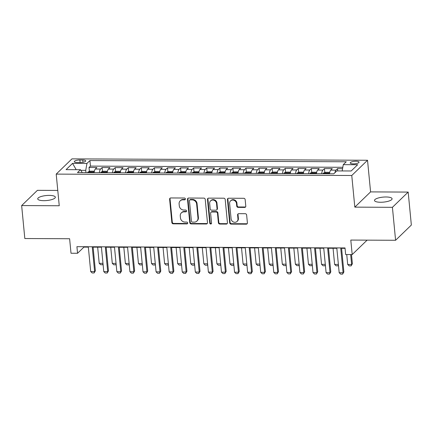 <?xml version="1.0" encoding="UTF-8"?>
<svg xmlns="http://www.w3.org/2000/svg" width="433" height="433" viewBox="0 0 433 433"><rect width="100%" height="100%" fill="white"/><g stroke="black" fill="none" stroke-linecap="round" stroke-linejoin="round"><path stroke-width="0.65" d="M185.394 198.926A0.947 0.855 -134 0 0 184.409 198.016L170.77 197.951A1.353 1.223 -134 0 0 169.612 199.24L171.852 222.535A1.353 1.223 -134 0 0 173.26 223.834L186.899 223.899A0.947 0.855 -134 0 0 187.711 222.995A0.947 0.855 -134 0 0 186.726 222.086L184.961 222.075A4.341 3.919 -134 0 1 180.453 217.918L180.269 215.975A4.341 3.919 -134 0 1 181.362 212.874A4.341 3.919 -134 0 1 183.976 211.856L185.741 211.861A0.947 0.855 -134 0 0 186.553 210.958A0.947 0.855 -134 0 0 185.568 210.048L183.803 210.043A4.341 3.919 -134 0 1 179.294 205.881L179.11 203.938A4.341 3.919 -134 0 1 180.198 200.842A4.341 3.919 -134 0 1 182.818 199.819L184.582 199.824A0.947 0.855 -134 0 0 185.394 198.926M386.02 196.983A8.839 2.506 -5.5 0 0 374.496 200.463A8.839 2.506 -5.5 0 0 380.569 202.254A8.839 2.506 -5.5 0 0 392.092 198.769A8.839 2.506 -5.5 0 0 386.02 196.983M49.259 195.397A8.839 2.506 -5.5 0 0 37.731 198.882A8.839 2.506 -5.5 0 0 43.803 200.668A8.839 2.506 -5.5 0 0 55.332 197.188A8.839 2.506 -5.5 0 0 49.259 195.397M356.002 161.238A4.422 1.256 -5.5 0 0 350.237 162.981A4.422 1.256 -5.5 0 0 353.274 163.874A4.422 1.256 -5.5 0 0 359.038 162.131A4.422 1.256 -5.5 0 0 356.002 161.238M244.629 207.418A1.353 1.223 -134 0 0 245.787 206.13L245.154 199.591A1.353 1.223 -134 0 0 243.747 198.292L228.602 198.222A1.353 1.223 -134 0 0 227.439 199.51L229.685 222.806A1.353 1.223 -134 0 0 231.092 224.105L246.242 224.175A1.353 1.223 -134 0 0 247.4 222.887L246.637 214.995A1.353 1.223 -134 0 0 245.23 213.696L238.745 213.664A1.353 1.223 -134 0 0 237.587 214.952L237.966 218.865A3.626 3.275 -134 0 1 237.051 221.458A3.626 3.275 -134 0 1 233.425 221.999A3.626 3.275 -134 0 1 231.098 218.833L229.62 203.499A3.626 3.275 -134 0 1 230.535 200.907A3.626 3.275 -134 0 1 234.166 200.365A3.626 3.275 -134 0 1 236.488 203.532L236.737 206.086A1.353 1.223 -134 0 0 238.145 207.385L244.629 207.418L245.051 207.006A1.353 1.223 -134 0 0 245.63 206.86M57.773 190.433L37.411 190.336L21.65 205.572L24.822 238.534L69.616 238.745L71.012 253.245L77.55 253.278L76.917 246.686L345.02 247.947L345.653 254.539L352.191 254.566L367.114 240.142M392.417 207.315L408.178 192.079L370.578 191.9L354.816 207.136L392.417 207.315L395.589 240.277L350.795 240.066L352.191 254.566M354.816 207.136L351.769 175.495L56.203 174.109L71.965 158.868L367.53 160.259L351.769 175.495M21.65 205.572L59.251 205.751L56.203 174.109M205.231 199.407A1.353 1.223 -134 0 0 203.824 198.108L188.674 198.033A1.353 1.223 -134 0 0 187.516 199.321L189.762 222.616A1.353 1.223 -134 0 0 191.169 223.915L206.319 223.991A1.353 1.223 -134 0 0 207.477 222.703L205.231 199.407M208.636 198.13L223.785 198.2A1.353 1.223 -134 0 1 225.192 199.499L227.439 222.795A1.353 1.223 -134 0 1 226.28 224.083L219.796 224.05A1.353 1.223 -134 0 1 218.389 222.751L217.48 213.307A1.353 1.223 -134 0 0 216.067 212.002L211.769 211.986A1.353 1.223 -134 0 0 210.611 213.274L211.558 223.109A0.947 0.855 -134 0 1 210.368 223.926A0.947 0.855 -134 0 1 209.761 223.098L207.477 199.418A1.353 1.223 -134 0 1 208.636 198.13M408.178 192.079L411.35 225.041L395.589 240.277M342.573 168.675L337.513 168.654L337.729 170.921M334.925 172.724A5.526 1.775 -89.7 0 1 335.954 170.158L330.725 170.131L332.279 168.626L324.431 168.589L324.815 172.572M321.692 173.741A5.526 1.775 -89.7 0 1 322.877 170.093L317.649 170.072L319.202 168.567L311.354 168.529L311.738 172.507M308.615 173.676A5.526 1.775 -89.7 0 1 309.801 170.034L304.567 170.007L306.126 168.507L298.277 168.469L298.662 172.448M295.539 173.617A5.526 1.775 -89.7 0 1 296.719 169.969L291.49 169.947L293.044 168.442L285.195 168.405L285.58 172.383M282.457 173.557A5.526 1.775 -89.7 0 1 283.642 169.909L278.414 169.888L279.967 168.383L272.119 168.345L272.503 172.323M269.38 173.492A5.526 1.775 -89.7 0 1 270.565 169.85L265.332 169.823L266.89 168.318L259.042 168.285L259.427 172.264M256.304 173.433A5.526 1.775 -89.7 0 1 257.489 169.785L252.255 169.763L253.808 168.258L245.966 168.221L246.345 172.199M243.227 173.373A5.526 1.775 -89.7 0 1 244.407 169.725L239.178 169.698L240.732 168.199L232.884 168.161L233.268 172.139M230.145 173.308A5.526 1.775 -89.7 0 1 231.33 169.666L226.102 169.639L227.655 168.134L219.807 168.101L220.191 172.08M217.068 173.249A5.526 1.775 -89.7 0 1 218.254 169.601L213.02 169.579L214.573 168.074L206.73 168.036L207.109 172.015M203.992 173.189A5.526 1.775 -89.7 0 1 205.172 169.541L199.943 169.514L201.497 168.015L193.648 167.977L194.033 171.955M190.91 173.124A5.526 1.775 -89.7 0 1 192.095 169.482L186.867 169.455L188.42 167.95L180.572 167.917L180.956 171.896M177.833 173.065A5.526 1.775 -89.7 0 1 179.018 169.417L173.785 169.395L175.343 167.89L167.495 167.852L167.88 171.831M164.756 173.005A5.526 1.775 -89.7 0 1 165.942 169.357L160.708 169.33L162.261 167.831L154.419 167.793L154.798 171.771M151.68 172.94A5.526 1.775 -89.7 0 1 152.86 169.298L147.631 169.271L149.185 167.766L141.337 167.728L141.721 171.712M138.598 172.881A5.526 1.775 -89.7 0 1 139.783 169.233L134.555 169.211L136.108 167.706L128.26 167.668L128.644 171.647M125.521 172.821A5.526 1.775 -89.7 0 1 126.707 169.173L121.473 169.146L123.026 167.647L115.183 167.609L115.562 171.587M112.445 172.756A5.526 1.775 -89.7 0 1 113.625 169.108L108.396 169.087L109.95 167.582L102.101 167.544L100.548 169.049A5.526 1.775 90.3 0 0 99.363 172.697M102.486 171.528L102.101 167.544M77.236 162.537L80.116 162.548A4.281 1.212 -5.5 0 0 85.696 160.865A4.281 1.212 -5.5 0 0 82.757 159.994L79.878 159.983A4.281 1.212 -5.5 0 0 74.297 161.671A4.281 1.212 -5.5 0 0 77.236 162.537M342.184 170.938L343.272 164.654L346.254 161.774L89.918 160.567L86.936 163.452L85.739 170.369L85.961 172.632M343.272 164.654L357.658 164.724L351.179 170.981L336.793 170.916L333.816 173.795L77.48 172.594L80.462 169.709L66.076 169.644L72.549 163.382L86.936 163.452M342.812 167.29L90.454 166.104L89.025 167.484L96.873 167.522L95.32 169.027A5.526 1.775 90.3 0 0 94.134 172.67M113.625 169.108L115.183 167.609M126.707 169.173L128.26 167.668M139.783 169.233L141.337 167.728M152.86 169.298L154.419 167.793M165.942 169.357L167.495 167.852M179.018 169.417L180.572 167.917M192.095 169.482L193.648 167.977M205.172 169.541L206.73 168.036M218.254 169.601L219.807 168.101M231.33 169.666L232.884 168.161M244.407 169.725L245.966 168.221M257.489 169.785L259.042 168.285M270.565 169.85L272.119 168.345M283.642 169.909L285.195 168.405M296.719 169.969L298.277 168.469M309.801 170.034L311.354 168.529M322.877 170.093L324.431 168.589M335.954 170.158L337.513 168.654M85.739 170.369L80.852 170.348M370.578 191.9L367.53 160.259M77.55 253.278L83.942 247.102L88.343 247.124M93.106 247.146L101.419 247.183M106.182 247.205L114.496 247.243M119.259 247.265L127.578 247.308M132.336 247.33L140.655 247.367M145.418 247.389L153.731 247.427M158.494 247.449L166.808 247.492M171.571 247.514L179.89 247.552M184.653 247.573L192.966 247.611M197.729 247.638L206.043 247.676M210.806 247.698L219.125 247.736M223.883 247.757L232.202 247.795M236.965 247.822L245.278 247.86M250.041 247.882L258.355 247.92M263.118 247.941L271.437 247.985M276.2 248.006L284.513 248.044M289.276 248.066L297.59 248.104M302.353 248.125L310.672 248.169M315.43 248.19L323.749 248.228M328.512 248.25L336.825 248.288M341.588 248.309L345.058 248.326M83.905 246.718L83.942 247.102M89.409 171.463L89.025 167.484M90.454 166.104L89.918 160.567M82.232 172.615L80.462 169.709M108.396 169.087A5.526 1.775 90.3 0 0 107.211 172.735M121.473 169.146A5.526 1.775 90.3 0 0 120.287 172.794M134.555 169.211A5.526 1.775 90.3 0 0 133.369 172.854M147.631 169.271A5.526 1.775 90.3 0 0 146.446 172.919M160.708 169.33A5.526 1.775 90.3 0 0 159.523 172.978M173.785 169.395A5.526 1.775 90.3 0 0 172.605 173.038M186.867 169.455A5.526 1.775 90.3 0 0 185.681 173.103M199.943 169.514A5.526 1.775 90.3 0 0 198.758 173.162M213.02 169.579A5.526 1.775 90.3 0 0 211.834 173.222M226.102 169.639A5.526 1.775 90.3 0 0 224.916 173.287M239.178 169.698A5.526 1.775 90.3 0 0 237.993 173.346M252.255 169.763A5.526 1.775 90.3 0 0 251.07 173.411M265.332 169.823A5.526 1.775 90.3 0 0 264.152 173.471M278.414 169.888A5.526 1.775 90.3 0 0 277.228 173.53M291.49 169.947A5.526 1.775 90.3 0 0 290.305 173.595M304.567 170.007A5.526 1.775 90.3 0 0 303.381 173.655M317.649 170.072A5.526 1.775 90.3 0 0 316.463 173.714M330.725 170.131A5.526 1.775 90.3 0 0 329.54 173.779M76.213 169.693L72.549 163.382M185.329 199.353A0.947 0.855 -134 0 1 185.01 199.413L183.246 199.407A4.341 3.919 -134 0 0 180.626 200.43L180.198 200.842M181.362 212.874L181.784 212.462A4.341 3.919 -134 0 1 184.404 211.439L186.168 211.45A0.947 0.855 -134 0 0 186.488 211.391M170.191 198.092A1.353 1.223 -134 0 0 170.034 198.828L172.28 222.124A1.353 1.223 -134 0 0 173.687 223.423L187.327 223.488A0.947 0.855 -134 0 0 187.646 223.428M188.101 198.179A1.353 1.223 -134 0 0 187.944 198.909L190.184 222.205A1.353 1.223 -134 0 0 191.597 223.504L206.741 223.574A1.353 1.223 -134 0 0 207.32 223.433M190.266 199.851A0.947 0.855 -134 0 0 189.454 200.755L191.418 221.203A0.947 0.855 -134 0 0 192.409 222.113L194.265 222.124A4.341 3.919 -134 0 0 196.885 221.101A4.341 3.919 -134 0 0 197.978 217.999L196.631 204.024A4.341 3.919 -134 0 0 192.122 199.862L190.266 199.851L190.688 199.44A0.947 0.855 -134 0 0 190.114 199.667L189.692 200.078M196.885 221.101L197.313 220.689A4.341 3.919 -134 0 0 198.401 217.588L197.978 217.999M190.688 199.44L192.55 199.451A4.341 3.919 -134 0 1 197.058 203.613L198.401 217.588M210.952 212.305L211.374 211.894A1.353 1.223 -134 0 1 212.197 211.575L216.495 211.591A1.353 1.223 -134 0 1 217.902 212.895L218.811 222.34A1.353 1.223 -134 0 0 220.224 223.639L226.703 223.672A1.353 1.223 -134 0 0 227.282 223.531M208.062 198.271A1.353 1.223 -134 0 0 207.905 199.007L210.184 222.686A0.947 0.855 -134 0 0 211.488 223.536M216.532 203.499A3.626 3.275 -134 0 0 214.211 200.338A3.626 3.275 -134 0 0 210.579 200.88A3.626 3.275 -134 0 0 209.664 203.467L210.184 208.874A1.353 1.223 -134 0 0 211.596 210.173L215.894 210.194A1.353 1.223 -134 0 0 217.052 208.906L216.532 203.499L216.96 203.088A3.626 3.275 -134 0 0 214.633 199.927A3.626 3.275 -134 0 0 211.006 200.468L210.579 200.88M216.711 209.875L217.139 209.464A1.353 1.223 -134 0 0 217.48 208.495L217.052 208.906M216.96 203.088L217.48 208.495M230.535 200.907L230.962 200.495A3.626 3.275 -134 0 1 234.589 199.954A3.626 3.275 -134 0 1 236.916 203.12L237.16 205.675A1.353 1.223 -134 0 0 238.567 206.974L245.051 207.006M237.051 221.458L237.479 221.046A3.626 3.275 -134 0 0 238.394 218.454L237.966 218.865M238.172 213.805A1.353 1.223 -134 0 0 238.015 214.541L238.394 218.454M228.023 198.363A1.353 1.223 -134 0 0 227.866 199.099L230.107 222.394A1.353 1.223 -134 0 0 231.52 223.693L246.664 223.764A1.353 1.223 -134 0 0 247.243 223.623M94.291 171.582L94.08 171.197L90.156 171.181L87.996 171.998A3.659 1.18 90.3 0 0 87.618 172.643M91.672 172.659A3.659 1.18 -89.7 0 1 91.747 172.491C91.531 171.955 91.006 171.95 90.178 172.48A3.659 1.18 90.3 0 0 90.102 172.653M103.049 264.103L102.637 264.725L100.678 264.72L99.211 263.307L102.973 263.324M97.658 247.167L99.211 263.307M103.011 263.686L102.637 264.725M92.229 246.756L94.616 271.561L95.384 270.82L94.118 272.963L92.159 272.952L90.692 271.545L88.305 246.74M93.068 246.761L95.384 270.82M90.692 271.545L94.616 271.561L94.118 272.963M107.368 171.647L107.157 171.262L103.233 171.241L101.073 172.058A3.659 1.18 90.3 0 0 100.694 172.702M104.748 172.724A3.659 1.18 -89.7 0 1 104.824 172.55C104.607 172.015 104.088 172.015 103.254 172.545A3.659 1.18 90.3 0 0 103.184 172.713M116.125 264.162L115.719 264.79L113.755 264.779L112.288 263.367L116.049 263.388M110.734 247.227L112.288 263.367M116.087 263.746L115.719 264.79M120.444 171.706L120.233 171.322L116.309 171.306L114.15 172.123A3.659 1.18 90.3 0 0 113.776 172.762M117.83 172.783A3.659 1.18 -89.7 0 1 117.9 172.61C117.689 172.074 117.164 172.074 116.331 172.605A3.659 1.18 90.3 0 0 116.261 172.778M129.207 264.227L128.796 264.85L126.831 264.839L125.37 263.432L129.131 263.448M123.816 247.286L125.37 263.432M129.164 263.805L128.796 264.85M133.521 171.766L133.315 171.381L129.391 171.365L127.232 172.182A3.659 1.18 90.3 0 0 126.853 172.827M130.907 172.843A3.659 1.18 -89.7 0 1 130.983 172.675C130.766 172.139 130.241 172.134 129.413 172.664A3.659 1.18 90.3 0 0 129.337 172.837M142.284 264.287L141.872 264.909L139.913 264.904L138.446 263.491L142.208 263.508M136.893 247.351L138.446 263.491M142.24 263.87L141.872 264.909M146.603 171.831L146.392 171.446L142.468 171.425L140.308 172.247A3.659 1.18 90.3 0 0 139.929 172.886M143.983 172.908A3.659 1.18 -89.7 0 1 144.059 172.735C143.843 172.199 143.318 172.199 142.489 172.729A3.659 1.18 90.3 0 0 142.414 172.897M155.36 264.346L154.949 264.974L152.99 264.964L151.523 263.551L155.285 263.573M149.97 247.411L151.523 263.551M155.323 263.93L154.949 264.974M105.306 246.821L107.693 271.626L108.461 270.885L107.2 273.023L105.235 273.017L103.768 271.605L101.382 246.799M106.145 246.821L108.461 270.885M103.768 271.605L107.693 271.626L107.2 273.023M118.382 246.88L120.775 271.686L121.538 270.944L120.277 273.088L118.312 273.077L116.85 271.67L114.458 246.864M119.221 246.886L121.538 270.944M116.85 271.67L120.775 271.686L120.277 273.088M131.464 246.94L133.851 271.745L134.62 271.004L133.353 273.147L131.394 273.136L129.927 271.729L127.54 246.924M132.303 246.945L134.62 271.004M129.927 271.729L133.851 271.745L133.353 273.147M144.541 247.005L146.928 271.81L147.696 271.069L146.435 273.207L144.47 273.201L143.004 271.789L140.617 246.983M145.38 247.01L147.696 271.069M143.004 271.789L146.928 271.81L146.435 273.207M159.68 171.89L159.468 171.506L155.544 171.49L153.385 172.307A3.659 1.18 90.3 0 0 153.011 172.946M157.065 172.967A3.659 1.18 -89.7 0 1 157.136 172.794C156.919 172.264 156.4 172.258 155.566 172.789A3.659 1.18 90.3 0 0 155.496 172.962M168.437 264.411L168.031 265.034L166.066 265.023L164.605 263.616L168.367 263.632M163.046 247.47L164.605 263.616M168.399 263.989L168.031 265.034M157.617 247.064L160.01 271.87L160.773 271.128L159.512 273.272L157.547 273.261L156.086 271.854L153.693 247.048M158.456 247.07L160.773 271.128M156.086 271.854L160.01 271.87L159.512 273.272M172.756 171.95L172.545 171.571L168.626 171.549L166.467 172.366A3.659 1.18 90.3 0 0 166.088 173.011M170.142 173.027A3.659 1.18 -89.7 0 1 170.212 172.859C170.001 172.323 169.476 172.318 168.643 172.848A3.659 1.18 90.3 0 0 168.572 173.021M181.519 264.471L181.108 265.093L179.148 265.088L177.682 263.675L181.443 263.692M176.128 247.535L177.682 263.675M181.476 264.054L181.108 265.093M170.699 247.124L173.086 271.929L173.85 271.188L172.588 273.331L170.629 273.32L169.162 271.913L166.775 247.108M171.533 247.129L173.85 271.188M169.162 271.913L173.086 271.929L172.588 273.331M185.838 172.015L185.627 171.63L181.703 171.609L179.543 172.431A3.659 1.18 90.3 0 0 179.165 173.07M183.219 173.092A3.659 1.18 -89.7 0 1 183.294 172.919C183.078 172.383 182.553 172.383 181.725 172.913A3.659 1.18 90.3 0 0 181.649 173.081M194.596 264.531L194.184 265.158L192.225 265.148L190.758 263.74L194.52 263.757M189.205 247.595L190.758 263.74M194.558 264.114L194.184 265.158M183.776 247.189L186.163 271.994L186.932 271.253L185.665 273.391L183.706 273.385L182.239 271.973L179.852 247.167M184.615 247.194L186.932 271.253M182.239 271.973L186.163 271.994L185.665 273.391M198.915 172.074L198.704 171.69L194.78 171.674L192.62 172.491A3.659 1.18 90.3 0 0 192.241 173.13M196.301 173.151A3.659 1.18 -89.7 0 1 196.371 172.984C196.154 172.448 195.635 172.442 194.801 172.973A3.659 1.18 90.3 0 0 194.731 173.146M207.672 264.595L207.266 265.218L205.302 265.207L203.835 263.8L207.596 263.816M202.281 247.654L203.835 263.8M207.634 264.179L207.266 265.218M196.853 247.248L199.24 272.054L200.008 271.312L198.747 273.456L196.782 273.445L195.315 272.038L192.929 247.232M197.692 247.254L200.008 271.312M195.315 272.038L199.24 272.054L198.747 273.456M211.991 172.134L211.78 171.755L207.856 171.733L205.697 172.55A3.659 1.18 90.3 0 0 205.323 173.195M209.377 173.211A3.659 1.18 -89.7 0 1 209.448 173.043C209.236 172.507 208.711 172.502 207.878 173.038A3.659 1.18 90.3 0 0 207.808 173.205M220.754 264.655L220.343 265.277L218.378 265.272L216.917 263.859L220.678 263.881M215.363 247.719L216.917 263.859M220.711 264.238L220.343 265.277M209.929 247.313L212.322 272.113L213.085 271.372L211.824 273.515L209.864 273.504L208.397 272.097L206.011 247.292M210.768 247.313L213.085 271.372M208.397 272.097L212.322 272.113L211.824 273.515M225.068 172.199L224.862 171.814L220.938 171.798L218.779 172.615A3.659 1.18 90.3 0 0 218.4 173.254M222.454 173.276A3.659 1.18 -89.7 0 1 222.53 173.103C222.313 172.567 221.788 172.567 220.96 173.097A3.659 1.18 90.3 0 0 220.884 173.265M233.831 264.715L233.419 265.342L231.46 265.332L229.993 263.924L233.755 263.941M228.44 247.779L229.993 263.924M233.788 264.298L233.419 265.342M223.011 247.373L225.398 272.178L226.167 271.437L224.9 273.575L222.941 273.569L221.474 272.157L219.087 247.357M223.85 247.378L226.167 271.437M221.474 272.157L225.398 272.178L224.9 273.575M238.15 172.258L237.939 171.874L234.015 171.858L231.855 172.675A3.659 1.18 90.3 0 0 231.476 173.319M235.53 173.335A3.659 1.18 -89.7 0 1 235.606 173.168C235.39 172.632 234.865 172.626 234.036 173.157A3.659 1.18 90.3 0 0 233.961 173.33M246.907 264.779L246.496 265.402L244.537 265.391L243.07 263.984L246.832 264M241.517 247.844L243.07 263.984M246.87 264.363L246.496 265.402M236.088 247.432L238.475 272.238L239.243 271.496L237.982 273.64L236.017 273.629L234.551 272.222L232.164 247.416M236.927 247.438L239.243 271.496M234.551 272.222L238.475 272.238L237.982 273.64M251.227 172.318L251.016 171.939L247.091 171.917L244.932 172.735A3.659 1.18 90.3 0 0 244.558 173.379M248.612 173.395A3.659 1.18 -89.7 0 1 248.683 173.227C248.466 172.691 247.947 172.691 247.113 173.222A3.659 1.18 90.3 0 0 247.043 173.389M259.984 264.839L259.578 265.461L257.613 265.456L256.152 264.043L259.914 264.065M254.593 247.903L256.152 264.043M259.946 264.422L259.578 265.461M249.164 247.497L251.557 272.297L252.32 271.556L251.059 273.699L249.094 273.688L247.633 272.281L245.24 247.476M250.003 247.497L252.32 271.556M247.633 272.281L251.557 272.297L251.059 273.699M262.246 247.557L264.633 272.362L265.397 271.621L264.135 273.764L262.176 273.753L260.709 272.341L258.322 247.541M263.08 247.562L265.397 271.621M260.709 272.341L264.633 272.362L264.135 273.764M275.323 247.616L277.71 272.422L278.479 271.68L277.212 273.824L275.253 273.813L273.786 272.406L271.399 247.6M276.162 247.622L278.479 271.68M273.786 272.406L277.71 272.422L277.212 273.824M264.303 172.383L264.092 171.998L260.173 171.982L258.014 172.799A3.659 1.18 90.3 0 0 257.635 173.438M261.689 173.46A3.659 1.18 -89.7 0 1 261.759 173.287C261.548 172.751 261.023 172.751 260.19 173.281A3.659 1.18 90.3 0 0 260.119 173.449M273.066 264.899L272.655 265.526L270.695 265.516L269.229 264.108L272.99 264.125M267.675 247.963L269.229 264.108M273.023 264.482L272.655 265.526M277.385 172.442L277.174 172.058L273.25 172.042L271.09 172.859A3.659 1.18 90.3 0 0 270.712 173.503M274.766 173.519A3.659 1.18 -89.7 0 1 274.841 173.352C274.625 172.816 274.1 172.81 273.272 173.341A3.659 1.18 90.3 0 0 273.196 173.514M286.143 264.964L285.731 265.586L283.772 265.575L282.305 264.168L286.067 264.184M280.752 248.028L282.305 264.168M286.105 264.547L285.731 265.586M290.462 172.502L290.251 172.123L286.327 172.101L284.167 172.919A3.659 1.18 90.3 0 0 283.788 173.563M287.848 173.579A3.659 1.18 -89.7 0 1 287.918 173.411C287.701 172.875 287.182 172.875 286.348 173.406A3.659 1.18 90.3 0 0 286.278 173.573M299.219 265.023L298.813 265.651L296.849 265.64L295.382 264.227L299.149 264.249M293.828 248.087L295.382 264.227M299.181 264.606L298.813 265.651M288.4 247.681L290.787 272.487L291.555 271.745L290.294 273.883L288.329 273.878L286.868 272.465L284.476 247.66M289.239 247.681L291.555 271.745M286.868 272.465L290.787 272.487L290.294 273.883M303.538 172.567L303.327 172.182L299.403 172.166L297.244 172.984A3.659 1.18 90.3 0 0 296.87 173.622M300.924 173.644A3.659 1.18 -89.7 0 1 300.995 173.471C300.783 172.935 300.258 172.935 299.425 173.465A3.659 1.18 90.3 0 0 299.355 173.633M312.301 265.088L311.89 265.71L309.925 265.7L308.464 264.292L312.225 264.309M306.91 248.147L308.464 264.292M312.258 264.666L311.89 265.71M301.476 247.741L303.869 272.546L304.632 271.805L303.371 273.948L301.411 273.937L299.945 272.525L297.558 247.725M302.315 247.746L304.632 271.805M299.945 272.525L303.869 272.546L303.371 273.948M316.615 172.626L316.409 172.242L312.485 172.226L310.326 173.043A3.659 1.18 90.3 0 0 309.947 173.687M314.001 173.703A3.659 1.18 -89.7 0 1 314.077 173.536C313.86 173 313.335 172.994 312.507 173.525A3.659 1.18 90.3 0 0 312.431 173.698M325.378 265.148L324.966 265.77L323.007 265.765L321.54 264.352L325.302 264.368M319.987 248.212L321.54 264.352M325.335 264.731L324.966 265.77M314.558 247.8L316.945 272.606L317.714 271.864L316.447 274.008L314.488 273.997L313.021 272.59L310.634 247.784M315.397 247.806L317.714 271.864M313.021 272.59L316.945 272.606L316.447 274.008M329.697 172.691L329.486 172.307L325.562 172.285L323.402 173.108A3.659 1.18 90.3 0 0 323.023 173.747M327.077 173.768A3.659 1.18 -89.7 0 1 327.153 173.595C326.937 173.059 326.417 173.059 325.584 173.59A3.659 1.18 90.3 0 0 325.508 173.757M338.454 265.207L338.049 265.835L336.084 265.824L334.617 264.411L338.379 264.433M333.064 248.271L334.617 264.411M338.417 264.79L338.049 265.835M327.635 247.865L330.022 272.671L330.79 271.929L329.529 274.067L327.565 274.062L326.098 272.649L323.711 247.844M328.474 247.865L330.79 271.929M326.098 272.649L330.022 272.671L329.529 274.067M346.741 254.544L347.699 264.476L351.623 264.493L350.665 254.561M352.386 263.751L351.125 265.894L351.623 264.493L352.386 263.751L351.504 254.566M351.125 265.894L349.16 265.884L347.699 264.476M340.711 247.925L343.104 272.73L343.867 271.989L342.606 274.132L340.641 274.121L339.18 272.714L336.787 247.909M341.55 247.93L343.867 271.989M339.18 272.714L343.104 272.73L342.606 274.132M100.548 169.049L95.32 169.027M80.127 162.548L79.878 159.983M82.974 162.272L82.757 159.994M183.246 199.407L182.818 199.819M186.168 211.45L185.741 211.861M184.404 211.439L183.976 211.856M187.327 223.488L186.899 223.899M173.687 223.423L173.26 223.834M172.28 222.124L171.852 222.535M170.034 198.828L169.612 199.24M185.01 199.413L184.582 199.824M206.741 223.574L206.319 223.991M191.597 223.504L191.169 223.915M190.184 222.205L189.762 222.616M187.944 198.909L187.516 199.321M197.058 203.613L196.631 204.024M192.55 199.451L192.122 199.862M226.703 223.672L226.28 224.083M220.224 223.639L219.796 224.05M218.811 222.34L218.389 222.751M217.902 212.895L217.48 213.307M216.495 211.591L216.067 212.002M212.197 211.575L211.769 211.986M210.184 222.686L209.761 223.098M207.905 199.007L207.477 199.418M238.567 206.974L238.145 207.385M237.16 205.675L236.737 206.086M236.916 203.12L236.488 203.532M238.015 214.541L237.587 214.952M246.664 223.764L246.242 224.175M231.52 223.693L231.092 224.105M230.107 222.394L229.685 222.806M227.866 199.099L227.439 199.51M94.215 172.009L88.051 171.977M107.297 172.069L101.127 172.042M120.374 172.128L114.204 172.101M133.451 172.193L127.286 172.161M146.533 172.253L140.362 172.226M159.609 172.312L153.439 172.285M172.686 172.377L166.516 172.345M185.762 172.437L179.598 172.41M198.844 172.496L192.674 172.469M211.921 172.561L205.751 172.529M224.998 172.621L218.833 172.594M238.08 172.68L231.909 172.653M251.156 172.745L244.986 172.713M264.233 172.805L258.063 172.778M277.309 172.87L271.145 172.837M290.391 172.929L284.221 172.902M303.468 172.989L297.298 172.962M316.545 173.054L310.38 173.021M329.627 173.113L323.456 173.086"/></g></svg>

